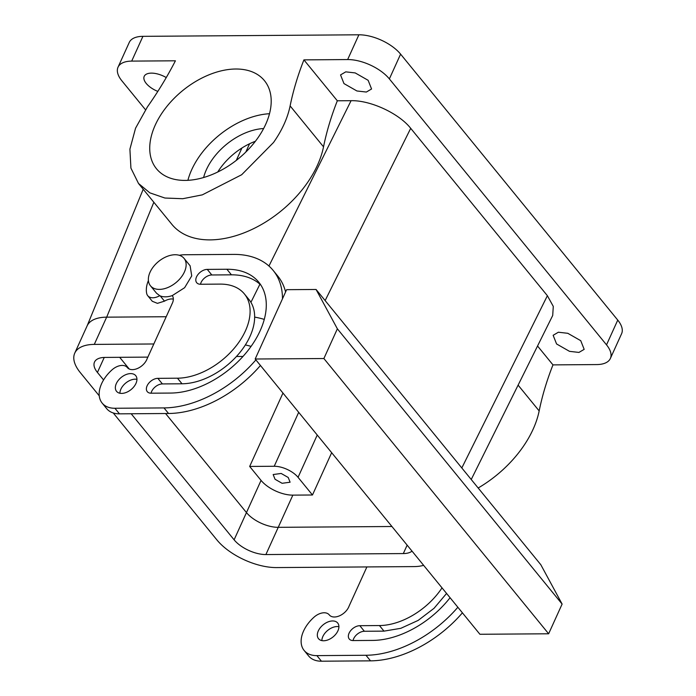 <?xml version="1.0" encoding="UTF-8"?>
<svg xmlns="http://www.w3.org/2000/svg" width="696" height="696" viewBox="0 0 696 696"><rect width="100%" height="100%" fill="white"/><g stroke="black" fill="none" stroke-linecap="round" stroke-linejoin="round"><path stroke-width="1.04" d="M203.597 177.55A51.095 32.268 140.8 0 1 220.258 150.014A51.095 32.268 140.8 0 1 263.61 128.542M217.726 172.034A51.095 32.268 140.8 0 1 227.853 159.314A51.095 32.268 140.8 0 1 255.38 141.288M187.894 180.342A69.678 44.005 140.8 0 1 210.575 142.984A69.678 44.005 140.8 0 1 269.483 113.718M153.842 202.258L106.679 317.159L166.214 316.732L106.679 317.159A46.449 22.237 -155.6 0 0 87.122 325.867L74.768 353.107A46.449 22.237 -155.6 0 0 80.257 372.56L99.25 395.824M331.661 452.696L312.478 494.995L298.053 477.325A18.583 8.891 24.4 0 0 274.215 466.268L249.673 466.442L261.061 480.397L246.462 512.587L165.57 413.52L246.462 512.587A24.778 11.858 -155.6 0 0 278.243 527.324L391.935 526.507L278.243 527.324L265.889 554.555L403.315 553.572A24.778 11.858 -155.6 0 0 412.023 551.119M129.239 369.01L119.677 357.309L129.239 369.01M246.81 151.076A69.678 44.005 140.8 0 1 156.496 168.78A69.678 44.005 140.8 0 1 174.122 98.345A69.678 44.005 140.8 0 1 264.436 80.64A69.678 44.005 140.8 0 1 246.81 151.076M325.136 300.585L410.71 128.325L547.378 295.704L553.285 306.397L552.702 315.488L471.236 479.5M410.71 128.325C399.008 113.396 370.455 100.172 351.08 100.694L337.325 100.789L303.917 59.873L347.652 59.56L358.884 34.8L142.924 36.34A32.521 15.564 24.4 0 0 129.256 42.439L118.024 67.199A32.521 15.564 -155.6 0 0 121.87 80.814L145.481 109.742M118.024 67.199A32.521 15.564 -155.6 0 1 131.692 61.109L175.418 60.796A309.685 195.585 140.8 0 1 147.404 106.94L135.563 128.195L129.908 149.161L130.918 168.11L138.504 183.474L171.912 224.39A92.907 58.673 140.8 0 0 306.936 183.405A92.907 58.673 140.8 0 0 323.527 146.83A309.685 195.585 140.8 0 1 337.325 100.789M249.673 466.442L282.967 393.057M312.478 494.995L292.842 495.134L278.243 527.324A24.778 11.858 -155.6 0 1 246.462 512.587L234.108 539.818A24.778 11.858 -155.6 0 0 265.889 554.555M261.061 480.397A24.778 11.858 -155.6 0 0 292.842 495.134M138.504 183.474L149.84 192.844L164.891 198.029L182.752 198.717L202.31 194.863L241.695 174.722L273.528 142.489C282.08 130.274 287.605 118.085 290.119 105.914A309.685 195.585 140.8 0 1 303.917 59.873M537.547 345.999L552.963 364.887L596.698 364.574A32.521 15.564 -155.6 0 0 610.366 358.475A32.521 15.564 -155.6 0 0 606.52 344.859L389.368 78.909A32.521 15.564 -155.6 0 0 347.652 59.56M567.797 333.297L580.742 340.683L584.17 349.357L578.95 352.42L569.519 351.35L556.574 343.963L553.146 335.289L558.366 332.227L567.797 333.297M355.195 72.923L368.14 80.31L371.568 88.984L366.348 92.046L356.918 90.976L343.972 83.59L340.544 74.916L345.764 71.853L355.195 72.923M166.257 77.561A17.035 8.152 -155.6 0 0 158.871 74.333A17.035 8.152 -155.6 0 0 144.22 76.316A17.035 8.152 -155.6 0 0 157.827 91.402M478.169 488A92.907 58.673 -39.2 0 0 522.574 447.493A92.907 58.673 -39.2 0 0 539.165 410.927L518.111 385.14M552.963 364.887A309.685 195.585 -39.2 0 0 539.165 410.927M282.098 483.294L275.042 479.266L273.171 474.542L281.167 473.454L288.222 477.482L290.093 482.215L282.098 483.294M610.366 358.475L621.598 333.715A32.521 15.564 24.4 0 0 617.752 320.099L400.6 54.14A32.521 15.564 -155.6 0 0 358.884 34.8M173.33 299.115A12.389 7.821 -39.2 0 0 164.491 301.15L157.435 303.352L152.294 301.281L147.743 295.704A12.389 7.821 140.8 0 1 146.682 293.442A30.972 19.558 -39.2 0 1 148.405 280.54M285.586 291.963A96.004 60.63 -39.2 0 0 277.73 276.016L273.18 270.44A96.004 60.63 -39.2 0 0 233.63 254.397L184.553 254.745A30.972 19.558 -39.2 0 0 179.316 255.301M171.886 304.239L147.143 358.675A12.389 7.821 -39.2 0 1 146.743 359.667A12.389 7.821 -39.2 0 1 137.182 368.61A12.389 7.821 -39.2 0 1 127.333 367.566A12.389 7.821 -39.2 0 1 127.298 367.523A12.389 7.821 140.8 0 0 127.264 367.479A12.389 7.821 140.8 0 0 112.021 369.863A30.972 19.558 -39.2 0 0 102.155 403.088L106.714 408.674A30.972 19.558 -39.2 0 0 119.468 413.842L168.554 413.494A96.004 60.63 -39.2 0 0 260.443 365.478M260.896 285.108A77.421 48.894 -39.2 0 0 231.446 274.833L211.819 274.972A9.292 5.864 -39.2 0 0 200.492 284.246M151.067 393.197A9.292 5.864 -39.2 0 1 162.394 383.922L182.03 383.783A58.838 37.158 -39.2 0 0 240.468 351.785A58.838 37.158 -39.2 0 0 248.95 299.524L244.392 293.938A58.838 37.158 -39.2 0 0 220.154 284.107L200.526 284.246A9.292 5.864 -39.2 0 1 196.698 282.698A9.292 5.864 -39.2 0 1 198.038 274.441A9.292 5.864 -39.2 0 1 207.26 269.395L226.896 269.256A77.421 48.894 -39.2 0 1 258.781 282.193A77.421 48.894 -39.2 0 1 247.628 350.958A77.421 48.894 -39.2 0 1 170.738 393.057L151.102 393.197A9.292 5.864 -39.2 0 1 147.274 391.648A9.292 5.864 -39.2 0 1 148.613 383.392A9.292 5.864 -39.2 0 1 157.844 378.346L177.471 378.198A58.838 37.158 -39.2 0 0 235.918 346.208A58.838 37.158 -39.2 0 0 244.392 293.938M136.938 379.337A12.389 7.821 -39.2 0 0 120.886 389.151A12.389 7.821 -39.2 0 0 119.903 393.249M366.896 566.927L349.114 606.025A12.389 7.821 -39.2 0 1 348.713 607.016A12.389 7.821 -39.2 0 1 339.152 615.969A12.389 7.821 -39.2 0 1 329.304 614.925A12.389 7.821 -39.2 0 1 329.269 614.881A12.389 7.821 -39.2 0 0 329.234 614.838A12.389 7.821 -39.2 0 0 313.992 617.213A30.972 19.558 -39.2 0 0 304.126 650.447A30.972 19.558 -39.2 0 0 316.88 655.623L365.965 655.267A96.004 60.63 -39.2 0 0 457.855 607.251M353.037 640.555A9.292 5.864 -39.2 0 1 364.365 631.272L359.815 625.695A9.292 5.864 -39.2 0 0 350.584 630.75A9.292 5.864 -39.2 0 0 349.244 638.998A9.292 5.864 -39.2 0 0 353.072 640.555L372.708 640.416A77.421 48.894 -39.2 0 0 450.077 597.716M359.815 625.695L379.442 625.556A58.838 37.158 -39.2 0 0 442.03 587.859M337.934 630.793A12.389 7.821 -39.2 0 0 337.708 623.024A12.389 7.821 -39.2 0 0 327.86 621.98A12.389 7.821 -39.2 0 0 318.298 630.933A12.389 7.821 -39.2 0 0 318.516 638.693A12.389 7.821 -39.2 0 0 328.364 639.737A12.389 7.821 -39.2 0 0 337.934 630.793M171.851 304.195L172.356 303.212A12.389 7.821 -39.2 0 0 172.26 295.6A21.68 13.694 140.8 0 1 159.732 295.696A12.389 7.821 140.8 0 1 147.743 295.704M282.48 298.81A96.004 60.63 -39.2 0 0 273.18 270.44M255.171 359.014L286.621 289.684L316.071 289.475L337.369 328.816L323.884 358.527L255.171 359.014L479.918 634.274L548.639 633.778L323.884 358.527M102.155 403.088A30.972 19.558 -39.2 0 0 114.91 408.265L163.995 407.917A96.004 60.63 -39.2 0 0 255.884 359.893M116.328 383.574A12.389 7.821 -39.2 0 0 116.545 391.335A12.389 7.821 -39.2 0 0 126.394 392.379A12.389 7.821 -39.2 0 0 135.964 383.435A12.389 7.821 -39.2 0 0 135.737 375.666A12.389 7.821 -39.2 0 0 125.889 374.631A12.389 7.821 -39.2 0 0 116.328 383.574M304.126 650.447L308.685 656.024A30.972 19.558 -39.2 0 0 321.439 661.2L370.524 660.852A96.004 60.63 -39.2 0 0 462.414 612.828M364.365 631.272L384.001 631.133L400.818 628.314L418.157 620.406L434.017 608.321L446.58 593.444M338.909 626.696A12.389 7.821 -39.2 0 0 322.857 636.509A12.389 7.821 -39.2 0 0 321.874 640.607M159.732 295.696L156.53 293.216L150.458 285.778A21.68 13.694 140.8 0 1 155.939 263.862A21.68 13.694 140.8 0 1 184.04 258.355A21.68 13.694 140.8 0 1 178.55 280.27A21.68 13.694 140.8 0 1 150.458 285.778M184.04 258.355L190.112 265.794L191.731 275.894L184.623 287.709L172.26 295.6M548.639 633.778L562.116 604.067L540.818 564.726L316.071 289.475M562.116 604.067L337.369 328.816M113.248 412.972L216.926 539.939A46.449 22.237 -155.6 0 0 276.521 567.579L413.946 566.596A46.449 22.237 -155.6 0 0 423.629 565.326M234.108 539.818L131.179 413.763M103.573 379.955L97.431 372.438A24.778 11.858 -155.6 0 1 94.508 362.059A24.778 11.858 -155.6 0 1 104.922 357.422L147.9 357.109M153.859 343.972L94.291 344.398A46.449 22.237 -155.6 0 0 74.768 353.107M251.073 346.382A46.449 22.237 -155.6 0 0 245.357 344.938M264.271 319.394A46.449 22.237 -155.6 0 0 254.649 317.106M242.991 356.439A24.778 11.858 -155.6 0 0 242.347 356.439L236.457 356.474M236.301 160.393L241.921 148.004M461.813 467.964L547.378 295.704M351.08 100.694L268.952 266.029M259.921 284.203L250.917 302.334M274.215 466.268L298.688 412.319M298.053 477.325L317.237 435.026M131.692 61.109L142.924 36.34M323.527 146.83L290.119 105.914M400.6 54.14L389.368 78.909M617.752 320.099L606.52 344.859M160.202 295.896L164.491 301.15M168.554 413.494L163.995 407.917M114.91 408.265L119.468 413.842M231.446 274.833L226.896 269.256M211.819 274.972L207.26 269.395M182.03 383.783L177.471 378.198M162.394 383.922L157.844 378.346M321.439 661.2L316.88 655.623M370.524 660.852L365.965 655.267M384.001 631.133L379.442 625.556M106.645 317.159L94.291 344.398M403.315 553.572L407.143 545.142M104.243 357.431L97.431 372.438M143.211 189.234L87.139 325.832M245.801 152.076L249.577 143.759"/></g></svg>
